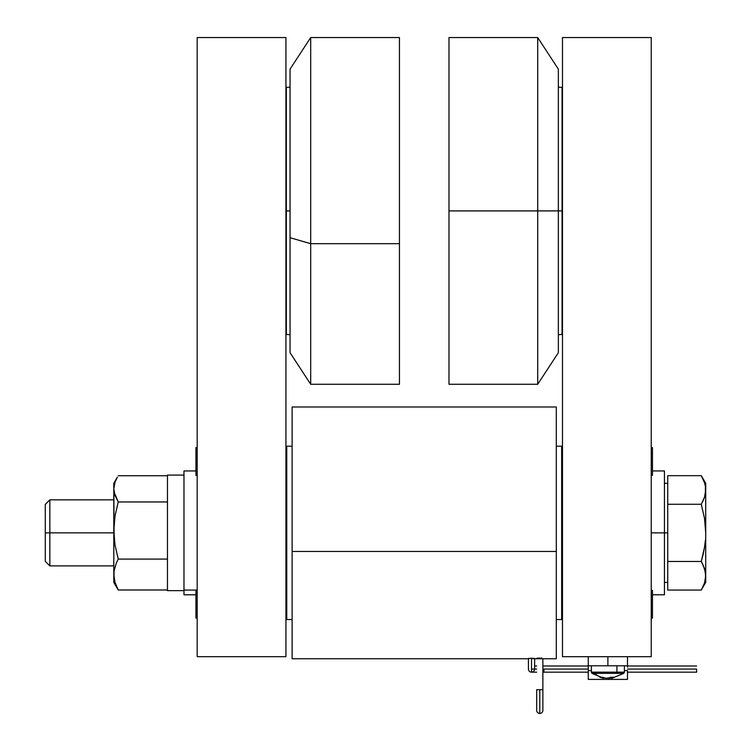 <?xml version="1.0" encoding="UTF-8"?>
<svg xmlns="http://www.w3.org/2000/svg" width="751" height="751" viewBox="0 0 751 751"><rect width="100%" height="100%" fill="white"/><g stroke="black" fill="none" stroke-linecap="round" stroke-linejoin="round"><path stroke-width="1.13" d="M543.912 669.075L543.912 672.173L543.912 669.075L588.277 669.075L543.912 669.075M528.657 658.411L531.52 658.252L531.52 672.173A3.098 3.098 0 0 0 534.618 669.075L536.683 669.075L534.618 669.075A3.098 3.098 0 0 1 531.52 672.173L531.52 658.252L528.432 658.496L528.432 669.075A3.098 3.098 0 0 0 531.52 672.173A3.098 3.098 0 0 1 528.432 669.075L528.62 669.075M536.683 710.352A3.098 3.098 0 0 0 539.781 713.45L539.781 689.718L536.683 689.718L542.879 689.718L542.879 658.758L542.879 689.718L539.781 689.718L539.781 713.45A3.098 3.098 0 0 1 536.683 710.352L536.683 689.718M292.12 619.547L286.76 619.547L285.934 618.721L286.76 619.547L286.76 446.188L292.12 446.188L286.76 446.188L285.934 447.014L286.76 446.188L286.76 619.547L292.12 619.547M197.184 475.345L195.945 475.345L197.184 475.345M183.976 590.089L197.184 590.089L183.976 590.089L183.976 594.783L195.945 594.783L183.976 594.783L183.976 470.952L183.976 590.089M195.945 447.634L195.945 475.345L195.945 447.643L197.184 447.634M195.945 618.035L195.945 591.966L197.184 591.966L195.945 591.966L195.945 618.101L197.184 618.101M290.055 210.909L286.347 210.909L286.347 334.739L286.347 87.078L286.347 210.909L290.055 210.909M399.438 37.55L399.438 384.268L399.438 243.681L310.698 243.681L310.698 384.268L310.698 243.681L290.055 237.71L290.055 352.698L290.055 237.71L310.698 243.681L310.698 37.55L310.698 243.681L399.438 243.681L399.438 37.55L310.698 37.55L290.055 69.13L290.055 237.71L290.055 69.13M696.628 669.075L627.489 669.075L696.628 669.075L696.628 672.173L696.628 669.075M624.297 672.154L616.918 672.154A1.483 0.817 90 0 1 616.59 673.347L623.696 673.347M591.375 665.78L591.375 672.154L616.918 672.154L616.918 665.78L616.918 672.154L624.4 672.154L623.79 673.347L594.567 673.347A26.829 22.464 90 0 0 600.997 677.28A26.529 12.983 -59.2 0 0 602.189 677.205L606.048 678.247L614.149 677.205L612.056 678.247L623.79 673.347M542.879 689.718L542.879 710.352A3.098 3.098 0 0 1 539.781 713.45A3.098 3.098 0 0 0 542.879 710.352L542.879 710.099M536.918 658.233L539.781 658.045M539.781 658.552L536.683 658.336M534.618 658.758L556.294 658.758L556.294 551.459L292.12 551.459L292.12 658.758L528.432 658.758M529.324 658.618L528.657 658.571M534.383 658.571L532.722 658.655M534.393 658.411L533.726 658.336L534.618 658.496L534.618 669.075L531.52 669.075M532.722 658.27L531.52 658.252L532.722 658.27M448.976 384.268L448.976 37.55L448.976 210.909L537.716 210.909L537.716 37.55L537.716 210.909L558.35 210.909L558.35 69.13L558.35 210.909L562.067 210.909L562.067 87.078L562.48 210.909L562.067 334.739L562.067 210.909L537.716 210.909L537.716 384.268L537.716 210.909L448.976 210.909L448.976 384.268L537.716 384.268L558.35 352.698L558.35 210.909L558.35 352.698M652.469 594.783L664.438 594.783L664.438 532.863L667.733 532.863L651.23 532.863L664.438 532.863L664.438 470.952L652.469 470.952M652.469 447.662L652.469 475.345L651.23 475.345L652.469 475.345L652.469 452.834L651.23 452.834L652.469 452.834L652.469 447.634L651.23 447.634M651.23 590.389L652.469 590.389L651.23 590.389M561.654 446.188L562.48 447.014L561.654 446.188L556.294 446.188L561.654 446.188L561.654 619.547L556.294 619.547L561.654 619.547L561.654 446.188M562.48 618.721L561.654 619.547L562.48 618.721M49.838 532.863L45.285 532.863L45.285 561.344L45.285 532.863L49.838 532.863L49.838 565.888L49.838 532.863L113.805 532.863L49.838 532.863L49.838 499.847L49.838 532.863M45.285 504.39L45.285 532.863L45.285 504.39L49.838 499.847L113.805 499.847M113.805 581.978L114.114 581.03L114.114 582.926M113.805 483.391L113.805 530.525L114.997 516.134L118.236 501.959L115.006 495.482L113.805 488.845L114.997 482.226L117.391 477.129L113.805 483.334L114.114 537.791L115.006 545.019L118.236 559.091L116.396 562.893L118.236 559.091L115.006 545.019L113.805 530.525L113.805 574.543L114.114 570.619L116.396 562.893L114.114 570.619L113.805 582.4L118.236 589.995L115.006 582.354L113.805 574.543L113.805 582.344M117.391 477.129L116.396 478.969M114.997 482.226L113.805 488.845L114.114 492.187L118.236 501.959L167.464 501.959L118.236 501.959L114.997 516.134L113.805 530.525L113.805 574.543L115.006 582.354L118.236 589.995L116.396 586.766M118.236 559.091L167.464 559.091L118.236 559.091M167.464 475.74L118.236 475.74L167.464 475.74M167.464 589.995L118.236 589.995L167.464 589.995M114.997 583.508L114.114 580.213M651.23 656.693L562.48 656.693L651.23 656.693L651.23 37.55L651.23 656.693M651.23 37.55L562.48 37.55L562.48 656.693L562.48 37.55L651.23 37.55M652.469 618.101L652.469 590.389L652.469 618.101L651.23 618.101M664.438 594.783L664.438 470.952M705.18 494.759L705.715 489.971L704.513 497.2L705.715 489.971L705.405 486.338L704.522 482.752L701.284 475.674L667.733 475.674L667.733 504.268L701.284 504.268L667.733 504.268L667.733 561.466L701.284 561.466L704.522 568.535L701.284 561.466L667.733 561.466L667.733 590.061L701.284 590.061L667.733 590.061L667.733 475.674L701.284 475.674L704.522 482.752L705.405 486.338L705.405 493.604L705.696 489.108M704.513 582.992L705.715 575.764L704.513 582.992L701.284 590.061L704.522 582.983M701.284 561.466L704.504 547.385L705.405 540.157L704.504 547.385L705.405 540.157L704.504 547.385L701.284 561.466L703.105 554.482L701.284 561.466L702.532 563.766M703.114 564.977L705.405 572.131L705.715 575.764L705.687 489.014M702.532 501.968L704.513 497.2L701.284 504.268L704.522 518.453L705.715 532.863L705.715 483.334L701.284 475.674M704.522 568.535L705.715 575.764L705.715 532.863M701.284 504.268L704.522 518.453L705.405 525.634L704.522 518.453L701.284 504.268L704.513 497.2M705.405 572.121L705.715 582.4L705.715 575.764M702.683 587.46L702.279 588.249M705.18 580.551L704.879 581.772M701.913 476.791L702.279 477.486M705.18 485.184L704.879 483.963L705.18 485.184M704.504 547.385L703.105 554.482M705.405 486.338L705.715 489.971M292.12 406.976L292.12 551.459L556.294 551.459L556.294 406.976L292.12 406.976M556.294 407.117L556.294 658.618M292.12 407.117L292.12 658.618M540.973 658.064L541.969 658.139M588.277 679.326L588.277 665.78L627.489 665.78L627.489 656.693L627.489 667.123M627.489 679.326L627.489 670.587L624.4 670.587L627.489 670.587L627.489 679.402L588.277 679.402L588.277 667.123M588.277 665.78L588.277 656.693L588.277 665.78L627.489 665.78M591.375 670.587L588.277 670.587L591.375 670.587M607.888 656.693L607.888 665.78L607.888 656.693M611.671 677.824L606.048 678.247A26.745 22.389 -90 0 1 602.189 677.205A26.529 12.983 -59.2 0 1 600.997 677.28A26.529 12.983 -59.2 0 1 599.861 677.205A26.529 12.983 -59.2 0 0 600.997 677.28A26.829 22.464 -90 0 1 594.567 673.347L591.976 673.347L603.72 678.247L599.861 677.205A26.745 22.389 90 0 0 603.729 678.247L603.729 678.247M612.046 678.247L611.577 677.261L611.624 678.247A26.745 14.626 -90 0 0 614.149 677.205A26.529 19.873 47.6 0 1 610.591 677.205A26.745 14.626 90 0 1 608.066 678.247L609.718 678.247A26.745 22.389 90 0 0 611.605 677.843M592.079 673.347L616.59 673.347A1.483 0.817 -90 0 0 616.918 672.154L591.478 672.154M195.945 591.966L195.945 590.389L195.945 591.966M285.934 37.55L285.934 656.693L197.184 656.693L197.184 37.55L285.934 37.55L197.184 37.55L197.184 656.693L285.934 656.693L285.934 37.55M197.184 590.389L195.945 590.389L197.184 590.389M167.464 475.167L167.464 590.558M183.976 475.083L167.464 475.083L167.464 590.652L183.976 590.652M588.277 665.987L542.879 665.987M536.683 665.987L534.618 665.987M528.432 658.496L528.432 669.075M195.945 470.952L183.976 470.952M290.055 334.739L285.934 334.326M399.438 384.268L310.698 384.268L290.055 352.698M542.879 672.173L588.277 672.173M627.489 672.173L696.628 672.173M624.4 672.154L624.4 665.78M448.976 37.55L537.716 37.55L558.35 69.13M667.733 582.4L664.438 582.4M558.35 87.078L562.48 87.492M113.805 565.888L49.838 565.888L45.285 561.344M558.35 334.739L562.48 334.326M667.733 483.334L664.438 483.334M705.715 582.4L701.284 590.061M534.618 658.496L534.618 669.075M591.375 672.154L591.976 673.347M627.489 665.987L696.628 665.987M536.683 672.173L531.52 672.173M290.055 87.078L285.934 87.492"/></g></svg>
